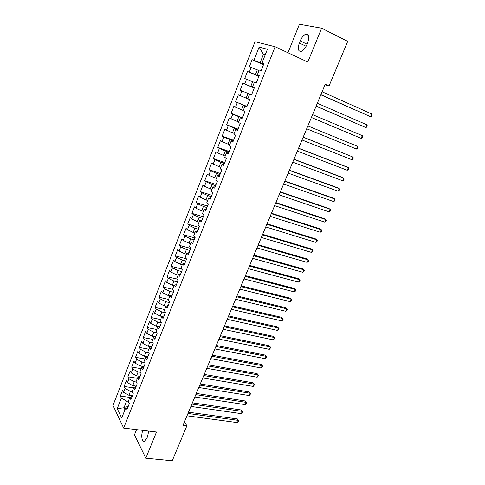 <?xml version="1.0" encoding="UTF-8"?>
<svg xmlns="http://www.w3.org/2000/svg" width="485" height="485" viewBox="0 0 485 485"><rect width="100%" height="100%" fill="white"/><g stroke="black" fill="none" stroke-linecap="round" stroke-linejoin="round"><path stroke-width="0.73" d="M136.552 429.625L134.472 434.803L145.803 458.173L172.248 460.75L186.87 425.794L184.47 421.829M255.019 41.722L112.993 405.375L123.645 428.091L275.122 46.736L255.019 41.722M275.122 46.736L307.793 62.031L321.634 28.197L299.427 24.25L287.975 52.75M265.107 55.114L263.428 54.344L259.105 47.093L253.94 60.249L252.115 59.691L249.332 66.791L251.145 67.379L249.284 72.113L247.489 71.501L244.725 78.546L246.507 79.194L244.664 83.893L242.894 83.226L240.154 90.216L241.906 90.925L240.075 95.593L238.335 94.866L235.613 101.808L237.335 102.571L235.516 107.209L233.806 106.421L231.102 113.32L232.794 114.139L230.987 118.74L229.308 117.897L226.628 124.748L228.289 125.621L226.495 130.192L224.846 129.295L222.178 136.097L223.815 137.025L222.033 141.559L220.408 140.614L217.765 147.361L219.372 148.349L217.601 152.854L216.007 151.847L213.382 158.553L214.958 159.589L213.2 164.063L211.636 163.008L209.029 169.665L210.575 170.756L208.835 175.2L207.295 174.091L204.7 180.705L206.228 181.845L204.494 186.258L202.979 185.094L200.408 191.66L201.905 192.854L200.184 197.237L198.698 196.025L196.146 202.548L197.613 203.791L195.904 208.144L194.449 206.883L191.908 213.358L193.351 214.649L191.654 218.971L190.223 217.662L187.701 224.094L189.12 225.434L187.434 229.726L186.028 228.368L183.524 234.758L184.918 236.146L183.245 240.408L181.863 239.002L179.371 245.349L180.741 246.786L179.08 251.024L177.722 249.569L175.255 255.874L176.595 257.353L174.946 261.56L173.612 260.057L171.156 266.32L172.478 267.847L170.835 272.03L169.526 270.478L167.089 276.699L168.386 278.275L166.755 282.422L165.47 280.833L163.051 287.011L164.324 288.63L162.705 292.752L161.444 291.115L159.038 297.25L160.286 298.918L158.68 303.01L157.443 301.33L155.054 307.429L156.279 309.133L154.679 313.201L153.466 311.479L151.096 317.536L152.296 319.282L150.708 323.325L149.519 321.555L147.161 327.575L148.337 329.363L146.761 333.377L145.591 331.57L143.251 337.548L144.409 339.379L142.845 343.368L141.699 341.519L139.371 347.454L140.504 349.327L138.946 353.292L137.825 351.401L135.515 357.299L136.625 359.215L135.079 363.15L133.975 361.222L131.684 367.078L132.769 369.036L131.235 372.947L130.156 370.976L127.876 376.796L128.943 378.791L127.416 382.677L126.361 380.664L124.093 386.448L125.136 388.485L123.626 392.341L122.584 390.298L120.335 396.045L129.962 397.421M259.105 47.093L267.417 49.27L262.106 62.717L263.852 63.777M125.663 407.982L123.978 407.758L117.231 408.637L121.693 418.028L125.924 407.327L127.003 409.504L129.337 403.605L128.24 401.453L129.792 397.524L130.895 399.664L133.248 393.729L132.132 391.613L133.696 387.661L134.818 389.758L137.182 383.78L136.042 381.707L137.619 377.73L138.765 379.785L141.147 373.771L139.983 371.74L141.565 367.733L142.736 369.746L145.136 363.689L143.954 361.701L145.548 357.669L146.737 359.64L149.15 353.547L147.943 351.595L149.55 347.539L150.768 349.467L153.193 343.325L151.963 341.422L153.581 337.336L154.818 339.221L157.267 333.043L156.012 331.182L157.637 327.066L158.904 328.909L161.366 322.683L160.086 320.87L161.723 316.729L163.015 318.524L165.494 312.261L164.191 310.491L165.84 306.314L167.155 308.066L169.647 301.761L168.319 300.033L169.98 295.832L171.32 297.541L173.836 291.188L172.478 289.509L174.151 285.283L175.515 286.938L178.05 280.542L176.667 278.911L178.353 274.656L179.741 276.262L182.293 269.824L180.887 268.241L182.578 263.955L183.997 265.519L186.561 259.032L185.131 257.499L186.84 253.182L188.283 254.692L190.866 248.162L189.405 246.677L191.126 242.33L192.593 243.791L195.2 237.22L193.709 235.783L195.443 231.406L196.94 232.818L199.559 226.198L198.05 224.81L199.79 220.402L201.311 221.766L203.955 215.097L202.415 213.764L204.167 209.32L205.719 210.635L208.38 203.918L206.81 202.639L208.58 198.165L210.157 199.42L212.836 192.654L211.236 191.429L213.018 186.925L214.625 188.131L217.322 181.317L215.698 180.147L217.492 175.612L219.129 176.758L221.845 169.895L220.19 168.78L221.997 164.209L223.664 165.306L226.398 158.395L224.713 157.334L226.531 152.733L228.229 153.769L230.987 146.809L229.272 145.803L231.102 141.171L232.83 142.153L235.601 135.139L233.861 134.193L235.704 129.525L237.462 130.447L240.257 123.384L238.481 122.493L240.342 117.794L242.13 118.655L244.943 111.544L243.137 110.713L245.01 105.979L246.829 106.785L249.666 99.613L247.829 98.843L249.714 94.072L251.563 94.817L254.419 87.603L252.552 86.888L254.449 82.086L256.335 82.771L259.214 75.496L257.311 74.848L259.22 70.004L261.136 70.628L264.04 63.305L262.106 62.717M117.231 408.637L121.359 398.112L120.335 396.045M325.041 84.754L329.042 85.99L325.241 84.263L183.021 425.309L186.87 425.794M132.435 395.778L128.907 395.269L130.429 391.401L132.156 391.662M123.626 392.341L128.907 395.269M125.136 388.485L130.429 391.401M125.924 407.327L128.513 405.678M136.255 386.127L132.726 385.587L134.26 381.701L136.206 382.004M127.416 382.677L132.726 385.587M128.943 378.791L134.26 381.701M129.792 397.524L132.369 395.948M139.965 376.396L136.57 375.845L138.116 371.934L140.298 372.292M131.235 372.947L136.57 375.845M132.769 369.036L138.116 371.934M133.696 387.661L136.243 386.151M143.669 366.587L140.438 366.042L141.996 362.101L144.439 362.519M135.079 363.15L140.438 366.042M136.625 359.215L141.996 362.101M137.619 377.73L140.147 376.293M147.385 356.711L144.336 356.172L145.9 352.207L148.628 352.698M138.946 353.292L144.336 356.172M140.504 349.327L145.9 352.207M141.565 367.733L144.075 366.363M151.108 346.763L148.252 346.235L149.829 342.24L152.866 342.816M142.845 343.368L148.252 346.235M144.409 339.379L149.829 342.24M145.548 357.669L148.034 356.372M154.836 336.748L152.199 336.232L153.787 332.213L157.158 332.88M146.761 333.377L152.199 336.232M148.337 329.363L153.787 332.213M149.55 347.539L152.011 346.314M158.571 326.654L156.17 326.169L157.77 322.119L161.305 322.846M150.708 323.325L156.17 326.169M152.296 319.282L157.77 322.119M153.581 337.336L156.018 336.19M162.311 316.481L160.171 316.032L161.778 311.958L165.312 312.716M154.679 313.201L160.171 316.032M156.279 309.133L161.778 311.958M157.637 327.066L160.056 325.993M166.046 306.235L164.197 305.829L165.815 301.725L169.35 302.519M158.68 303.01L164.197 305.829M160.286 298.918L165.815 301.725M161.723 316.729L164.118 315.735M169.938 295.941L168.253 295.559L169.877 291.43L173.412 292.249M162.705 292.752L168.253 295.559M164.324 288.63L169.877 291.43M165.84 306.314L168.21 305.398M174.018 285.616L172.333 285.216L173.969 281.058L177.504 281.912M166.755 282.422L172.333 285.216M168.386 278.275L173.969 281.058M169.98 295.832L172.327 294.995M178.128 275.225L176.437 274.807L178.092 270.624L181.626 271.509M170.835 272.03L176.437 274.807M172.478 267.847L178.092 270.624M174.151 285.283L176.473 284.525M182.263 264.755L180.572 264.325L182.239 260.112L185.773 261.033M174.946 261.56L180.572 264.325M176.595 257.353L182.239 260.112M178.353 274.656L180.644 273.976M186.428 254.219L184.737 253.77L186.41 249.532L189.944 250.484M179.08 251.024L184.737 253.77M180.741 246.786L186.41 249.532M182.578 263.955L184.852 263.361M190.617 243.609L188.932 243.149L190.617 238.875L194.152 239.863M183.245 240.408L188.932 243.149M184.918 236.146L190.617 238.875M186.84 253.182L189.083 252.667M194.837 232.933L193.151 232.448L194.849 228.15L198.383 229.175M187.434 229.726L193.151 232.448M189.12 225.434L194.849 228.15M191.126 242.33L193.345 241.906M199.086 222.178L197.401 221.675L199.111 217.347L202.645 218.408M191.654 218.971L197.401 221.675M193.351 214.649L199.111 217.347M195.443 231.406L197.631 231.066M203.367 211.351L201.681 210.836L203.403 206.477L206.937 207.568M195.904 208.144L201.681 210.836M197.613 203.791L203.403 206.477M199.79 220.402L201.954 220.148M207.677 200.444L205.992 199.911L207.719 195.522L211.254 196.649M200.184 197.237L205.992 199.911M201.905 192.854L207.719 195.522M204.167 209.32L206.307 209.156M212.018 189.465L210.326 188.914L212.072 184.494L215.607 185.658M204.494 186.258L210.326 188.914M206.228 181.845L212.072 184.494M208.58 198.165L210.684 198.092M216.383 178.407L214.697 177.843L216.456 173.394L219.984 174.594M208.835 175.2L214.697 177.843M210.575 170.756L216.456 173.394M213.018 186.925L215.097 186.943M220.784 167.276L219.099 166.694L220.863 162.208L224.397 163.451M213.2 164.063L219.099 166.694M214.958 159.589L220.863 162.208M217.492 175.612L219.541 175.715M225.216 156.067L223.53 155.467L225.307 150.95L228.841 152.229M217.601 152.854L223.53 155.467M219.372 148.349L225.307 150.95M221.997 164.209L224.015 164.415M229.678 144.779L227.986 144.154L229.781 139.613L233.315 140.923M222.033 141.559L227.986 144.154M223.815 137.025L229.781 139.613M226.531 152.733L228.52 153.03M234.17 133.405L232.485 132.769L234.291 128.192L237.82 129.543M226.495 130.192L232.485 132.769M228.289 125.621L234.291 128.192M231.102 141.171L233.061 141.559M238.693 121.959L237.007 121.299L238.826 116.691L242.354 118.079M230.987 118.74L237.007 121.299M232.794 114.139L238.826 116.691M235.704 129.525L237.632 130.01M243.252 110.428L241.566 109.749L243.397 105.106L246.926 106.536M235.516 107.209L241.566 109.749M237.335 102.571L243.397 105.106M240.342 117.794L242.239 118.382M247.841 98.813L246.156 98.115L247.999 93.441L249.684 94.145M240.075 95.593L246.156 98.115M241.906 90.925L247.999 93.441M245.01 105.979L246.877 106.664M254.304 87.894L250.781 86.403L252.636 81.692L254.322 82.414M244.664 83.893L250.781 86.403M246.507 79.194L252.636 81.692M258.96 76.139L255.437 74.599L257.305 69.858L258.99 70.598M249.284 72.113L255.437 74.599M251.145 67.379L257.305 69.858M252.552 86.888L254.364 87.743M263.646 64.293L260.124 62.717L263.428 54.344L265.216 54.841M253.94 60.249L260.124 62.717M257.311 74.848L259.093 75.805M321.634 28.197L347.715 41.364L329.042 85.99M145.803 458.173L156.503 432.002L123.645 428.091M128.313 401.283L126.627 401.046L123.978 407.758L124.96 409.758M121.359 398.112L126.627 401.046M307.726 42.547C309.588 36.842 308.993 34.041 305.944 34.144C303.713 34.981 301.803 37.236 300.203 40.898L299.348 43.019C297.493 48.7 298.099 51.489 301.173 51.386C303.355 50.567 305.247 48.336 306.847 44.705L307.726 42.547M142.839 430.371C140.747 435.281 141.935 442.726 144.633 441.223L146.882 438.216L147.561 436.542L148.683 431.068M252.115 59.691L263.458 64.772M247.489 71.501L258.838 76.448M242.894 83.226L254.249 88.04M235.613 101.808L246.974 106.421M231.102 113.32L242.464 117.8M226.628 124.748L237.989 129.107M222.178 136.097L233.546 140.329M217.765 147.361L229.138 151.478M213.382 158.553L224.755 162.548M209.029 169.665L220.402 173.545M204.7 180.705L216.08 184.464M200.408 191.66L211.787 195.31M196.146 202.548L207.525 206.083M191.908 213.358L203.288 216.777M187.701 224.094L199.08 227.404M183.524 234.758L194.903 237.959M179.371 245.349L190.757 248.441M175.255 255.874L186.325 258.778M171.156 266.32L181.505 268.939M167.089 276.699L176.801 279.069M163.051 287.011L172.581 289.254M159.038 297.25L168.568 299.409M155.054 307.429L164.579 309.497M151.096 317.536L160.62 319.524M147.161 327.575L156.685 329.479M143.251 337.548L152.775 339.373M139.371 347.454L148.889 349.2M135.515 357.299L145.033 358.967M131.684 367.078L141.196 368.673M127.876 376.796L137.388 378.312M124.093 386.448L133.605 387.891M320.852 94.793L370.54 116.697L320.906 94.66M371.728 113.969L372.007 115.121L371.528 116.206L370.54 116.697L371.728 113.969L322.107 91.78M316.099 106.185L365.817 127.555L316.135 106.106M366.999 124.845L367.284 125.967L366.812 127.046L365.817 127.555L366.999 124.845L317.323 103.25M311.382 117.497L361.125 138.34L311.394 117.473M362.295 135.648L362.592 136.74L362.125 137.813L361.125 138.34L362.295 135.648L312.576 114.636M307.86 125.948L357.627 146.379L356.463 149.053L306.684 128.761M307.866 125.93L357.627 146.379L357.93 147.446L357.469 148.507L356.463 149.053M303.18 137.176L352.989 157.043L351.831 159.692L302.01 139.971M303.21 137.103L352.989 157.043L353.304 158.074L352.844 159.135L351.831 159.692M298.53 148.325L348.382 167.634L347.23 170.265L297.372 151.102M298.578 148.204L346.878 166.913L348.382 167.634L348.703 168.641L348.242 169.689L347.23 170.265M293.91 159.401L343.798 178.153L342.659 180.772L292.758 162.16M293.983 159.225L342.325 177.401L343.798 178.153L344.138 179.129L343.677 180.177L342.659 180.772M289.321 170.399L339.251 188.604L338.124 191.205L288.181 173.139M289.418 170.174L337.796 187.822L339.251 188.604L339.597 189.556L339.142 190.593L338.124 191.205M284.768 181.323L334.735 198.989L333.613 201.572L283.634 184.045M284.883 181.044L333.298 198.171L334.735 198.989L335.087 199.911L334.638 200.948L333.613 201.572M280.239 192.175L330.249 209.302L329.127 211.872L279.117 194.873M280.378 191.848L328.83 208.459L330.249 209.302L330.606 210.199L330.164 211.23L329.127 211.872M275.747 202.948L325.787 219.553L324.677 222.106L274.631 205.634M275.904 202.572L324.386 218.674L325.787 219.553L326.156 220.426L325.714 221.445L324.677 222.106M271.285 213.655L321.355 229.732L320.252 232.266L270.175 216.316M271.461 213.224L319.979 228.823L321.355 229.732L321.737 230.581L321.294 231.594L320.252 232.266M266.853 224.282L316.954 239.851L315.856 242.367L265.75 226.931M267.047 223.809L315.596 238.911L317.342 240.669L316.905 241.675L315.856 242.367M262.446 234.843L312.582 249.902L311.491 252.406L261.354 237.474M262.664 234.322L311.237 248.932L312.977 250.696L312.54 251.697L311.491 252.406M258.075 245.331L308.236 259.887L307.15 262.373L256.983 247.944M258.311 244.761L306.908 258.893L308.642 260.663L308.205 261.651L307.15 262.373M253.728 255.753L303.919 269.812L302.84 272.285L252.649 258.341M253.988 255.134L302.61 268.787L304.331 270.557L303.901 271.545L302.84 272.285M249.411 266.101L299.627 279.669L298.56 282.125L248.338 268.678M249.69 265.434L298.336 278.614L300.045 280.397L299.621 281.373L298.56 282.125M245.125 276.377L295.365 289.466L294.304 291.909L244.058 278.942M245.422 275.674L294.092 288.387L295.795 290.169L295.371 291.145L294.304 291.909M240.869 286.593L291.127 299.203L290.072 301.628L239.808 289.133M241.184 285.841L289.872 298.093L291.564 299.882L291.145 300.845L290.072 301.628M236.638 296.735L286.92 308.878L285.871 311.285L235.583 299.263M236.971 295.941L285.683 307.739L287.362 309.533L285.871 311.285M232.436 306.817L282.737 318.493L281.694 320.882L231.387 309.327M232.782 305.974L281.518 317.323L283.185 319.118L282.773 320.076L281.694 320.882M228.259 316.826L278.578 328.042L277.541 330.424L227.216 319.318M228.629 315.947L277.378 326.854L279.039 328.648L277.541 330.424M224.112 326.775L274.449 337.536L273.419 339.9L223.076 329.254M224.494 325.853L273.261 336.317L274.916 338.124L273.419 339.9M219.99 336.657L270.345 346.969L269.32 349.321L218.965 339.118M220.39 335.693L269.175 345.726L270.818 347.533L269.32 349.321M215.898 346.478L266.265 356.348L265.246 358.682L214.873 348.921M216.316 345.472L265.113 355.075L266.744 356.887L265.246 358.682M211.83 356.233L262.209 365.666L261.203 367.982L210.817 358.657M212.266 355.184L261.075 364.368L262.7 366.181L261.203 367.982M261.075 364.368L262.7 366.181M207.786 365.92L258.184 374.923L257.177 377.227L206.78 368.333M208.241 364.835L257.062 373.602L258.675 375.42L257.177 377.227M257.062 373.602L258.675 375.42M203.773 375.554L254.176 384.126L253.182 386.418L202.772 377.948M204.24 374.426L253.073 382.78L254.68 384.599L253.182 386.418M253.073 382.78L254.68 384.599M199.778 385.12L250.199 393.274L249.205 395.548L198.789 387.503M200.269 383.956L249.108 391.904L250.709 393.729L249.205 395.548M249.108 391.904L250.709 393.729M195.813 394.626L246.241 402.362L245.258 404.623L194.831 396.997M196.316 393.426L245.167 400.968L246.762 402.799L245.258 404.623M245.167 400.968L246.762 402.799M191.878 404.072L242.312 411.395L241.33 413.644L190.896 406.424M192.393 402.835L241.251 409.977L242.833 411.807L241.33 413.644M241.251 409.977L242.833 411.807M187.962 413.462L238.402 420.38L237.432 422.611L186.986 415.797M188.495 412.183L237.359 418.937L238.935 420.768L237.432 422.611M237.359 418.937L238.935 420.768M307.047 44.208L300.203 40.898M306.12 46.275L299.348 43.019M308.472 35.387L305.944 34.144"/></g></svg>
